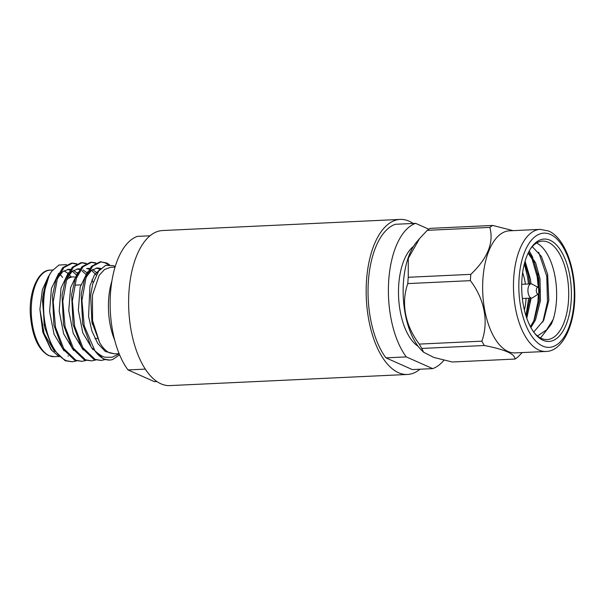 <?xml version="1.0" encoding="UTF-8"?>
<svg xmlns="http://www.w3.org/2000/svg" width="605" height="605" viewBox="0 0 605 605"><rect width="100%" height="100%" fill="white"/><g stroke="black" fill="none" stroke-linecap="round" stroke-linejoin="round"><path stroke-width="0.91" d="M413.487 246.394A52.915 25.576 87.3 0 0 398.604 297.184A52.915 25.576 87.3 0 0 418.168 346.355M571.158 301.184A51.251 24.775 -92.7 0 1 534.88 333.582A51.251 24.775 -92.7 0 1 521.933 279.321A51.251 24.775 -92.7 0 1 530.887 248.209A51.251 24.775 -92.7 0 1 558.793 247.679A51.251 24.775 -92.7 0 1 571.158 301.184M534.245 332.758A49.285 23.822 87.3 0 0 547.124 339.564A49.285 23.822 87.3 0 0 568.488 300.844A49.285 23.822 87.3 0 0 542.519 241.108A49.285 23.822 87.3 0 0 530.328 249.078M538.223 287.42L531.999 284.108A7.094 3.433 87.3 0 0 531.863 284.032A7.094 3.433 87.3 0 0 531.046 283.874A7.094 3.433 87.3 0 0 527.968 289.447A7.094 3.433 87.3 0 0 530.887 297.887A7.094 3.433 87.3 0 0 531.704 298.053A7.094 3.433 87.3 0 0 532.642 297.736L538.526 293.856A3.35 1.618 87.3 0 0 539.539 291.368A3.35 1.618 87.3 0 0 538.223 287.42A3.35 1.618 87.3 0 0 536.317 289.939A3.35 1.618 87.3 0 0 538.526 293.856M526.085 298.318A35.483 17.152 -92.7 0 1 526.002 299.581A35.483 17.152 -92.7 0 1 524.391 310.047M522.637 272.613A35.483 17.152 -92.7 0 1 525.42 284.138M537.444 335.919L546.542 329.906L553.235 319.342A49.285 23.822 87.3 0 0 556.418 301.411A49.285 23.822 87.3 0 0 536.559 242.998M532.256 246.651L541.475 256.497L547.631 274.239L548.818 300.239L543.721 320.257L533.731 332.062M421.776 348.442A69.227 33.464 -92.7 0 1 419.31 344.094L481.882 341.167A69.227 33.464 87.3 0 0 484.348 345.508L421.776 348.442L423.591 352.239L433.8 357.426L452.298 362.002L514.87 359.067A69.227 33.464 87.3 0 0 517.782 357.109L522.206 352.571M514.87 359.067C515.195 354.031 505.016 349.516 484.348 345.508M407.8 283.586A69.227 33.464 -92.7 0 1 407.989 280.418A69.227 33.464 -92.7 0 1 408.246 277.279L470.819 274.352A69.227 33.464 87.3 0 0 470.561 277.483A69.227 33.464 87.3 0 0 470.38 280.652L407.8 283.586C400.888 302.992 405.1 325.543 419.31 344.094M481.882 341.167C488.795 321.762 484.582 299.21 470.38 280.652M427.259 230.331A69.227 33.464 -92.7 0 1 430.17 228.372L492.742 225.438A69.227 33.464 87.3 0 0 489.838 227.397L427.259 230.331L419.567 238.567L408.277 258.365L408.246 277.279M470.819 274.352C487.683 258.259 494.02 242.605 489.838 227.397M492.742 225.438L513.063 230.641M540.242 229.371L509.41 230.815A61.113 29.539 87.3 0 0 482.926 278.822A61.113 29.539 87.3 0 0 508.102 351.513A61.113 29.539 87.3 0 0 515.127 352.904L545.96 351.46A61.113 29.539 -92.7 0 1 538.926 350.068A61.113 29.539 -92.7 0 1 513.464 284.547A61.113 29.539 -92.7 0 1 540.242 229.371L548.599 231.012C562.658 236.835 573.495 261.723 574.629 288.835C576.535 321.618 563.58 351.376 545.96 351.46M423.591 352.239L421.64 350.318A61.113 29.539 -92.7 0 1 403.422 282.543A61.113 29.539 -92.7 0 1 416.573 242.121L419.56 238.567M528.551 252.277L535.637 262.857L539.985 278.655L540.462 300.481L535.508 319.894L530.887 327.532M525.087 261.194L530.404 279.109L531.001 283.874M531.145 298.076L526.796 318.275M528.672 298.197L525.972 315.802M524.369 263.795L527.62 277.226L528.452 283.995M538.389 293.939L537.89 302.281L533.784 321.073M531.674 257.564L537.202 276.78L538.291 287.458M538.662 252.202L546.776 276.334L547.464 301.827L542.814 322.102M553.235 319.342L551.389 324.061L540.515 337.976M528.157 253.079L534.139 262.222L538.783 278.716L539.289 300.262L534.313 319.954L530.419 326.67M524.626 262.82L528.604 275.744L529.806 283.934M529.942 298.136L526.237 316.627M547.548 273.838L548.735 301.018M529.231 250.969L532.869 257.511M537.981 274.337L539.184 301.237M528.407 274.783L529.655 283.942M529.867 298.136L529.609 301.683M114.67 340.078A49.285 23.822 -92.7 0 1 108.65 299.142A49.285 23.822 -92.7 0 1 111.902 281.007M419.976 369.224A77.606 37.51 -92.7 0 1 407.422 374.465A77.606 37.51 -92.7 0 1 366.524 280.38A77.606 37.51 -92.7 0 1 400.162 219.411A77.606 37.51 -92.7 0 1 413.147 223.457M407.422 374.465L169.884 385.589A77.606 37.51 -92.7 0 1 128.978 291.504A77.606 37.51 -92.7 0 1 162.624 230.535L400.162 219.411M145.298 369.118L128.018 369.927A73.727 35.634 -92.7 0 1 110.488 293.289A73.727 35.634 -92.7 0 1 137.358 236.374L150.07 235.776M428.816 229.204L415.62 223.343L395.254 224.296A73.727 35.634 87.3 0 0 368.385 281.212A73.727 35.634 87.3 0 0 385.914 357.85L406.28 356.897L432.688 368.626A73.727 35.634 87.3 0 0 443.934 360.202M415.62 223.343A73.727 35.634 87.3 0 0 388.743 280.259A73.727 35.634 87.3 0 0 406.28 356.897M385.914 357.85L412.323 369.579L432.688 368.626M156.892 381.543L154.426 381.657L128.018 369.927M119.17 353.774L112.19 357.268L105.588 357.237C103.024 357.026 99.47 354.885 94.924 350.824A49.285 23.822 -92.7 0 0 104.022 358.924A49.285 23.822 -92.7 0 0 109.694 360.051L109.596 360.051M119.593 354.802L112.742 359.491A49.285 23.822 -92.7 0 1 109.694 360.051M115.207 266.616L113.226 265.587L105.595 265.376L98.706 270.987L92.739 283.942L90.637 295.248L91.937 321.981L99.545 342.422L92.565 320.567L92.436 295.293L99.212 275.252L104.536 269.475L110.571 267.297L115.063 267.085M63.994 270.783L67.858 273.339M69.174 274.602L71.224 276.992M59.146 356.753L51.032 349.63L42.834 332.274L39.9 309.314L44.097 333.597L54.518 351.407M51.818 350.613L43.091 332.531L39.9 309.314L42.388 289.666L48.566 276.137M66.482 264.627L58.927 265.058L52.03 270.904C44.021 281.408 41.117 307.196 45.919 327.607C50.109 345.069 56.915 356.103 66.323 360.686L72.343 361.798L76.525 360.913M52.03 270.904A49.285 23.822 87.3 0 0 51.032 272.326L49.368 274.844L42.879 296.268L42.524 300.912L44.755 327.66L52.983 349.077L65.166 360.746L72.343 361.798M109.49 264.733L106.571 262.91L100.09 261.821L91.453 266.313L84.829 277.839L81.199 294.348L82.666 323.962L91.294 347.285L103.47 358.946L109.49 360.058M95.93 262.91L91.673 262.215L83.036 266.707L76.412 278.232L72.358 300.836L74.649 326.261L82.877 347.678L95.061 359.347L101.073 360.451L105.255 359.567M91.673 262.215L90.516 262.275L81.872 266.76L75.254 278.285L71.624 294.794L73.084 324.409L81.713 347.731L93.896 359.4L101.073 360.451M108.295 264.763L105.414 262.963L100.672 261.814M86.356 263.356L82.099 262.668L73.462 267.153L66.837 278.678L62.784 301.29L65.068 326.708L73.303 348.132L85.479 359.793L91.499 360.898L95.681 360.02M82.099 262.668L80.934 262.721L72.297 267.206L65.673 278.731L62.043 295.24L63.51 324.855L72.139 348.185L84.322 359.846L91.499 360.898M76.782 263.803L72.524 263.115L63.88 267.607L57.263 279.124L53.21 301.736L55.494 327.161L63.722 348.578L75.905 360.24L81.925 361.344L86.099 360.467M72.524 263.115L71.36 263.167L62.716 267.66L56.099 279.185L52.469 295.694L53.928 325.309L62.557 348.631L74.74 360.293L81.925 361.344M101.254 261.768L92.61 266.26L85.993 277.786L81.94 300.39L84.224 325.815L94.924 350.824M95.363 263.198L91.098 262.26M85.789 263.651L81.516 262.714M76.215 264.098L71.942 263.16M119.117 353.638L114.602 353.849L109.649 352.866C106.034 351.271 102.668 347.792 99.545 342.422M74.612 276.984A35.483 17.152 87.3 0 0 73.008 276.909A35.483 17.152 87.3 0 0 66.316 280.168M42.879 296.268L44.142 324.681M67.896 356.035L68.395 355.997M77.228 273.135L73.492 270.382M70.505 269.376L68.63 269.263L62.648 271.751L57.558 278.338M52.469 295.694L53.928 325.309M93.162 282.497L91.937 279.926M86.81 272.689L83.074 269.936M80.079 268.93L78.204 268.817L72.229 271.305L67.14 277.884M62.043 295.24L63.51 324.855M97.254 273.15L92.648 269.482M89.653 268.484L87.785 268.37M71.624 294.794L73.084 324.409M100.899 268.461L97.36 267.917L91.385 270.405L86.288 276.992M81.199 294.348L82.666 323.962M90.637 295.248L91.899 321.807L92.459 324.401M76.086 274.625L72.328 271.221M70.036 270.034L67.427 269.406M58.761 273.248L51.425 288.487L49.602 311.537L54.072 334.285L64.092 350.953M85.668 274.178L81.902 270.775M79.618 269.58L77.001 268.96M68.335 272.81L61.007 288.056L59.184 311.091L63.654 333.824L73.659 350.492M96.225 274.957L91.484 270.322M89.192 269.134L86.576 268.507M77.909 272.371L70.581 287.609L68.766 310.63L73.228 333.355L83.225 350.023M100.097 269.293L96.157 268.06M87.475 271.932L80.162 287.171L78.347 310.184L82.802 332.894L92.792 349.561M100.732 268.628L94.395 275.025L89.963 285.855L88.58 316.37L91.907 331.064L97.806 343.564L105.368 351.505L114.602 353.849M51.032 272.326A49.285 23.822 87.3 0 0 42.524 300.912M550.444 234.453A57.165 27.633 87.3 0 0 519.09 278.058A57.165 27.633 87.3 0 0 542.64 346.052A57.165 27.633 87.3 0 0 574.001 302.447A57.165 27.633 87.3 0 0 550.444 234.453M49.3 355.687A43.326 20.941 87.3 0 0 54.284 356.678L48.634 355.566C38.123 349.773 32.012 335.941 30.31 314.063C28.927 290.173 39.06 269.633 50.238 270.125A43.326 20.941 87.3 0 0 31.248 309.238A43.326 20.941 87.3 0 0 49.3 355.687M62.602 277.392A43.326 20.941 87.3 0 0 60.031 274.473M521.707 284.312L531.046 283.874M537.777 273.286L538.178 275.298M522.372 298.492L531.704 298.053M58.587 356.474L54.284 356.678M73.008 276.909L67.533 277.166M80.783 284.872L75.126 285.137M97.352 338.482L94.977 338.596M44.354 325.755L44.014 324.046M52.726 270.004L50.238 270.125"/></g></svg>
